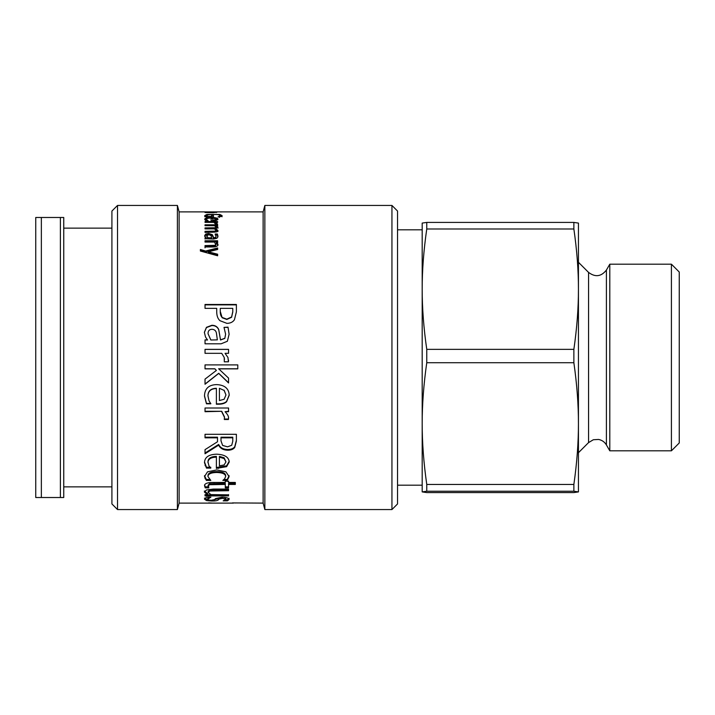 <?xml version="1.0" encoding="UTF-8"?>
<svg xmlns="http://www.w3.org/2000/svg" width="715" height="715" viewBox="0 0 715 715"><rect width="100%" height="100%" fill="white"/><g stroke="black" fill="none" stroke-linecap="round" stroke-linejoin="round"><path stroke-width="1.07" d="M671.412 450.816L679.25 442.978L679.25 272.022L671.412 264.184L671.412 450.816L609.806 450.816L609.806 264.184L671.412 264.184M578.444 491.911L573.868 492.581L426.766 492.581L422.19 491.902L426.766 491.232L573.868 491.232L578.444 491.902L578.444 423.584C578.471 442.63 576.942 462.918 573.868 484.439L426.766 484.439C423.682 462.918 422.163 442.63 422.19 423.584C422.163 404.529 423.682 384.241 426.766 362.728L573.868 362.728C576.942 384.241 578.471 404.529 578.444 423.584L578.444 223.089L573.868 222.419L426.766 222.419L422.19 223.08L422.19 289.173C422.163 270.333 423.682 250.277 426.766 228.997L573.868 228.997C576.942 250.277 578.471 270.333 578.444 289.173C578.471 308.013 576.942 328.078 573.868 349.358L426.766 349.358C423.682 328.078 422.163 308.013 422.19 289.173L422.19 246.309M422.19 491.911L422.19 289.173M426.766 491.232L426.766 484.439M426.766 362.728L426.766 349.358M426.766 228.997L426.766 222.419M573.868 491.232L573.868 484.439M573.868 362.728L573.868 349.358M573.868 228.997L573.868 222.419M397.54 485.19L422.19 485.19L422.19 423.584M60.391 497.515L63.751 497.515L63.751 217.485L35.75 217.485L35.75 497.515L60.391 497.515L60.391 217.485M41.354 497.515L41.354 217.485M63.751 228.13L111.915 228.13M200.388 250.33L205.643 251.85L205.643 251.028L217.637 247.962L217.637 249.481L208.297 251.823L208.297 252.636L217.637 255.005M205.643 251.85L217.637 248.802M208.297 251.823L217.637 254.209L217.637 255.773L200.388 251.037L200.388 249.499L205.643 251.028M205.026 247.819L205.026 246.46L215.036 246.201L215.975 244.959L214.446 242.063L205.026 242.063L205.026 240.785L217.637 240.785L217.637 242.063L216.234 242.063L216.234 242.957L217.986 245.308M205.026 241.679L217.637 241.679L217.637 242.957M216.234 242.063L217.986 244.441C217.95 246.058 216.359 246.907 213.213 246.97L205.026 246.97L205.026 245.603L215.036 245.334L215.975 244.092M212.73 220.828L212.73 220.131L215.269 219.898L216.243 219.139L212.73 218.066L212.73 220.131M215.269 220.649L215.269 219.898M216.162 220.47L216.243 219.139M208.119 220.756L205.804 220.756L204.74 219.335C204.83 218.084 207.001 217.458 211.265 217.467C215.555 217.494 217.798 218.066 217.986 219.174L216.582 220.354L211.113 220.837L211.113 218.066C208.145 218.075 206.635 218.495 206.59 219.326L207.153 221.221M211.113 218.54L212.73 218.567M216.225 219.005L217.762 219.72M204.901 219.863L206.742 218.924M207.153 220.756L207.153 220.166L208.119 220.712M206.59 219.326L207.153 220.166M211.524 216.6L213.481 216.985L206.143 216.985L204.704 215.626L206.894 214.437L219.827 214.437L222.124 215.635L221.668 216.368L217.986 216.967L220.193 215.572C219.988 214.84 217.762 214.473 213.508 214.455L208.414 214.759L206.635 215.608L207.18 216.43L211.524 216.43L211.524 215.51L213.481 215.51L213.481 216.985M206.635 215.608L207.18 217.512M219.407 217.467L220.193 215.572M219.827 215.537L222.124 216.725M204.704 216.716L206.894 215.537M211.524 216.985L211.524 216.43M207.18 216.985L207.18 216.43M219.407 216.967L219.407 216.386M213.213 212.73L205.026 212.516L214.446 212.105L205.026 211.998L217.637 211.998L213.213 212.73M216.234 212.659L216.234 212.105M221.936 211.917L219.728 211.917L221.936 211.89M217.637 211.908L205.026 211.908L217.637 211.89M208.664 503.056L212.65 503.11L208.664 502.886M215.063 503.092L212.65 503.11M235.807 502.994L234.627 502.922M232.429 502.922L263.129 503.11L264.854 509.554L391.945 509.554L391.945 205.446L397.54 211.05L397.54 503.95L391.945 509.554M233.412 502.922L232.429 503.056M263.129 503.11L263.129 211.89L179.125 211.89L179.125 503.11L233.412 503.11M208.083 499.731L204.472 498.087M223.643 497.256L225.788 498.31L225.788 499.401L222.49 498.284L222.49 497.211L214.169 499.856M229.122 498.328L227.415 499.767L225.654 499.767M208.995 496.97L207.797 498.123L207.797 499.213L208.583 500L211.283 500.277L214.607 499.553L215.572 498.561L221.927 497.202C226.458 497.345 228.863 498.078 229.122 499.419L227.415 500.866L223.169 500.866L225.788 499.401M218.12 498.945L218.12 500.044C217.315 500.715 215.215 501.036 211.81 501.018L206.599 500.598L204.472 499.177L206.447 497.175L210.898 497.175L207.797 499.213M222.49 498.284L219.085 499.115L218.12 500.044M227.415 499.767L227.415 500.866M208.995 497.175L208.995 498.051M204.365 491.008L207.618 493.556L207.618 494.61L204.365 492.045L206.474 489.954L213.285 489.06L228.559 489.06L228.559 489.686L209.879 489.99L208.128 491.402L208.128 492.438L210.97 494.61L228.559 494.834L205.026 494.834M228.559 494.61L228.559 495.897L205.026 495.897L205.026 494.61L207.618 494.61M228.559 489.06L228.559 490.704L209.879 491.017L208.128 492.438M208.789 486.852L205.232 486.852L204.57 484.85M235.324 483.465L228.559 483.465L228.559 487.853L225.288 487.853L225.288 483.465L209.504 483.742L208.029 485.315L208.789 487.853L205.232 487.853L204.57 485.834C204.472 483.689 207.028 482.562 212.248 482.455L225.288 482.455L225.288 481.061L228.559 481.49M228.559 486.852L225.288 486.852M205.232 486.852L205.232 487.853M209.504 483.742L209.504 484.716L208.029 486.307M225.288 484.439L209.504 484.716M228.559 481.061L228.559 482.455L235.324 482.455L235.324 484.439L228.559 484.439M209.62 479.479L206.349 479.479L204.49 475.654M225.636 476.53L225.636 475.609C225.502 473.098 222.535 471.757 216.743 471.587C211.05 471.703 208.119 473.044 207.949 475.609L207.949 476.53L210.8 480.426L206.349 480.426L204.49 476.574L207.52 471.828L216.743 469.916L225.895 471.828L229.095 476.574L227.29 480.426L222.848 480.426L224.599 478.836L225.636 476.53C225.502 473.991 222.535 472.642 216.743 472.472C211.05 472.588 208.119 473.938 207.949 476.53M229.095 475.654L227.29 479.479L223.938 479.479M205.107 477.817L205.107 478.755M206.349 479.479L206.349 480.426M227.29 479.479L227.29 480.426M222.615 445.427L227.549 446.839L231.714 445.266L232.777 441.235L232.777 437.821L220.989 437.821L220.989 440.842L222.615 445.427M220.989 437.821L220.989 437.196L232.777 437.196L232.777 437.821M236.388 440.413L234.734 446.768C233.385 448.546 231.097 449.458 227.879 449.521C223.268 449.413 220.202 447.724 218.674 444.453L205.026 453.024M218.674 444.453L218.674 445.123L205.026 453.766L205.026 449.646L217.503 441.763L217.503 437.196L205.026 437.196M217.503 437.821L205.026 437.821L205.026 434.309L236.388 434.309L236.388 441.057L234.734 447.456C233.385 449.252 231.097 450.173 227.879 450.227C223.268 450.119 220.202 448.421 218.674 445.123M228.559 417.596L228.434 419.035L224.313 419.035M228.559 411.286L225.055 411.706C227.513 414.235 228.684 416.353 228.559 418.06L228.434 419.508L224.313 419.508M224.313 419.33L224.492 416.925L221.722 411.286L205.026 411.286M228.434 419.035L228.434 419.508M221.722 411.286L205.026 411.706L205.026 408.006L228.559 408.006L228.559 411.706L225.055 411.706M224.492 417.39L221.722 411.706M208.029 333.699L210.818 340L217.351 339.866L216.386 332.877C215.832 330.643 214.402 329.454 212.114 329.302C209.397 329.329 208.038 330.795 208.029 333.699L210.818 339.866M210.818 340L217.351 339.866M205.026 340L207.52 340L205.509 337.015L204.365 332.296L206.447 327.336L211.837 325.298C215.099 325.236 217.396 326.639 218.727 329.499L220.506 339.866L224.823 338.275L225.609 334.2L224.01 327.381L228.049 327.39L229.122 334.406M204.365 332.493L206.447 327.568L211.837 325.548C215.099 325.486 217.396 326.871 218.727 329.713L220.506 340L224.823 338.418L225.609 334.2M228.049 327.39L229.122 334.227L227.37 341.252L221.114 343.808L205.026 343.808L205.026 339.866L207.52 339.866M224.01 327.381L228.049 327.157M220.274 308.755L220.274 311.418L222.159 317.755L226.807 319.453L231.589 317.29L232.777 311.99L232.777 308.371L220.274 308.371L220.274 311.061C220.193 314.144 220.819 316.271 222.159 317.442L226.807 319.158L231.589 316.977L232.777 311.642M232.777 311.99L232.777 308.755M205.026 304.876L236.388 304.876M234.431 319.748C232.884 322.081 230.382 323.287 226.932 323.368L219.97 320.704C217.816 318.783 216.734 315.789 216.716 311.713L216.716 308.371L205.026 308.371L205.026 304.474L236.388 304.474L236.388 311.883L234.431 319.748M228.434 361.799L224.313 361.826L224.224 357.5L221.722 353.317L205.026 353.317L205.026 349.358L228.559 349.358L228.559 353.317L225.055 353.317L227.96 357.5L228.434 361.799L224.313 361.799M205.026 349.421L228.559 349.421M228.559 360.226L228.434 361.826M225.055 353.317L227.96 357.5M224.492 359.493L224.224 357.5M228.559 382.775L218.727 373.293L205.026 384.044M237.791 368.77L218.62 368.77L228.559 378.101L228.559 382.972L218.727 373.409L205.026 384.25L205.026 379.111L216.386 370.433L214.866 368.86L205.026 368.86L205.026 364.9L237.791 364.9L237.791 368.86L218.62 368.86M216.386 370.433L214.866 368.77L205.026 368.77M219.416 388.531L219.416 400.543L224.144 399.256L225.967 394.975L224.117 390.417L219.416 388.29L224.117 390.417M224.117 390.158L225.967 394.975M210.8 403.457L206.474 403.457L204.49 395.833M216.386 388.531L216.386 388.29C210.845 388.451 208.038 390.953 207.949 395.788L208.995 400.713L210.8 403.814L206.474 403.814L204.49 396.128C204.651 388.647 208.709 384.804 216.663 384.599C224.68 385.001 228.863 388.531 229.22 395.198L226.601 401.732C224.903 403.367 222.213 404.198 218.549 404.216L216.386 404.216L216.386 388.531C210.845 388.692 208.038 391.212 207.949 396.083M229.22 394.912L226.601 401.392C224.903 403.019 222.213 403.841 218.549 403.859L216.386 403.859M219.416 457.153L219.416 465.84L224.144 464.938L225.967 461.881L224.117 458.556L219.416 457.153L219.416 456.385L224.117 457.779L224.117 458.556M224.117 457.779L225.967 461.881M210.8 467.252L206.474 467.252L204.49 461.908M216.386 457.153L216.386 456.385C210.845 456.536 208.038 458.36 207.949 461.872L208.995 465.957L210.8 468.102L206.474 468.102L204.49 462.712C204.651 457.251 208.709 454.409 216.663 454.186C224.68 454.543 228.863 457.162 229.22 462.042L226.601 466.672L216.386 468.388L216.386 457.153C210.845 457.296 208.038 459.146 207.949 462.676M229.22 461.238L226.601 465.831L216.386 467.53M206.474 467.252L206.474 468.102M226.601 465.831L226.601 466.672M215.456 224.135L213.973 222.365L205.026 222.365L205.026 221.587L217.637 221.587L217.637 222.365L215.76 222.365L215.76 223.411L217.637 224.823L217.637 225.69L216.243 225.69L217.986 227.191L215.814 228.693L217.986 230.543L216.913 231.857L205.026 232.393L215.09 232.116L215.975 231.249L215.975 230.275L214.411 228.871L205.026 228.889L205.026 227.906L215.09 227.745L215.975 226.95L214.446 225.69L205.026 225.69L205.026 224.805L217.637 224.805M214.572 222.633L215.76 222.633M215.76 222.365L217.566 224.135L215.358 224.135L215.456 223.634M215.814 228.693L215.814 229.685L217.986 231.517M216.243 225.69L216.243 226.709L217.986 228.192M214.723 225.824L216.243 225.824M213.472 228.889L215.09 228.746L215.975 226.95M205.026 232.393L205.026 231.32L215.09 231.142L215.975 230.275M215.09 228.746L215.09 227.745M215.09 232.116L215.09 231.142M206.635 235.932L208.128 238.73L208.128 237.809L211.631 237.809L211.113 235.691L208.825 234.636L206.635 235.932L208.128 237.809M208.128 238.73L211.631 238.73L211.631 237.809M205.026 238.73L206.358 238.73L204.669 235.521L205.786 234.064L208.673 233.474L212.364 234.69L213.731 237.809L215.635 237.317L216.055 236.084L215.197 234.011L217.36 234.011L217.932 236.093L216.994 238.229L213.642 239.025L205.026 238.73M215.197 234.958L217.36 234.958L217.932 237.031M204.669 236.459L205.786 235.012L208.673 234.422L212.364 235.637L213.731 238.73L215.635 238.247L216.055 236.084M205.026 239.025L205.026 237.809L206.358 237.809M217.36 234.958L217.36 234.011M213.32 238.73L213.32 237.809M212.364 235.637L212.364 234.69M205.786 235.012L205.786 234.064M117.519 205.446L111.915 211.05L111.915 503.95L117.519 509.554L117.519 205.446L177.4 205.446L177.4 509.554L117.519 509.554M263.129 211.89L264.854 205.446L264.854 509.554M606.409 270.056C601.226 276.651 595.273 277.438 588.561 272.406L588.561 442.594L593.334 439.743L598.58 439.448C601.994 440.127 604.613 441.959 606.409 444.945L606.409 270.056L609.806 264.184M215.036 246.201L215.036 245.334M212.212 246.46L212.212 245.603M211.265 218.54L211.265 217.467M219.827 215.144L219.827 214.437M206.894 215.224L206.894 214.437M206.599 499.499L206.599 500.598M211.81 500.277L211.81 501.018M219.085 498.024L219.085 499.115M209.879 489.99L209.879 491.017M215.144 489.686L215.144 490.704M214.071 483.465L214.071 484.439M216.743 471.587L216.743 472.472M227.879 449.521L227.879 450.227M234.734 446.768L234.734 447.456M205.151 464.911L205.151 465.742M218.549 467.53L218.549 468.388M212.328 228.889L212.328 227.906M212.328 232.286L212.328 231.32M215.635 238.247L215.635 237.317M213.731 238.73L213.731 237.809M208.673 234.422L208.673 233.474M606.409 444.945L609.806 450.816M588.561 272.406L578.444 262.289M588.561 442.594L578.444 452.711M422.19 229.81L397.54 229.81M63.751 486.87L111.915 486.87M264.854 205.446L391.945 205.446M179.125 211.89L177.4 205.446M179.125 503.11L177.4 509.554"/></g></svg>
